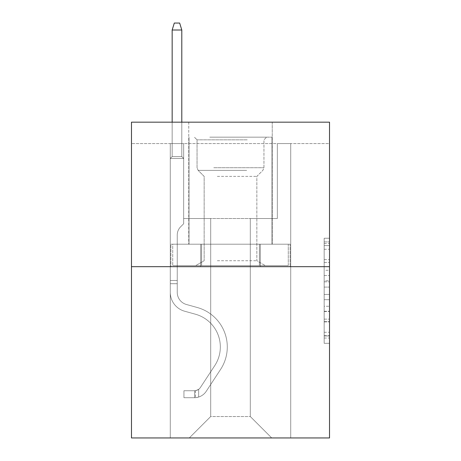 <?xml version="1.0" encoding="UTF-8"?>
<svg xmlns="http://www.w3.org/2000/svg" width="461" height="461" viewBox="0 0 461 461"><rect width="100%" height="100%" fill="white"/><g stroke="black" fill="none" stroke-linecap="round" stroke-linejoin="round"><path stroke-width="0.35" stroke-dasharray="2.31 1.73" d="M324.164 270.279L324.164 287.088L329.517 287.088L329.517 338.046L329.517 243.483L329.517 287.088L324.164 287.088L324.164 241.91L324.164 343.301L324.164 238.228L324.164 335.948L329.517 335.948L324.164 335.948L329.517 335.948L324.164 335.948L324.164 319.133L324.164 343.301L329.517 343.301L329.517 238.228L329.517 335.683L329.517 294.441L324.164 294.441L329.517 294.441L329.517 319.133L329.517 245.586L324.164 245.586L329.517 245.586L329.517 343.301L329.517 243.483L329.517 343.301L324.164 343.301L324.164 238.228L329.517 238.228L329.517 243.483L329.517 238.228L329.517 243.483L329.517 238.228L329.517 241.91L329.517 238.228L324.164 238.228L324.164 245.586L329.517 245.586L324.164 245.586L324.164 270.279L329.517 270.279M272.249 122.171L272.249 244.203L188.751 244.203L272.249 244.203L188.751 244.203L272.249 244.203L272.249 122.171L188.751 122.171L188.751 244.203L188.751 122.171L272.249 122.171M329.517 280.784L329.517 275.528L329.517 280.784L324.164 280.784L324.164 259.641L324.164 321.893L324.164 306.265L329.517 306.265L324.164 306.265L324.164 343.301L329.517 343.301L324.164 343.301L329.517 343.301L324.164 343.301L324.164 238.228L329.517 238.228L324.164 238.228L329.517 238.228L324.164 238.228L324.164 280.784L329.517 280.784M329.517 143.578L329.517 122.171L131.483 122.171L329.517 122.171L329.517 437.95L131.483 437.95L131.483 266.683L329.517 266.683L131.483 266.683L131.483 122.171L329.517 122.171L329.517 143.578L131.483 143.578L329.517 143.578M271.713 437.95L290.712 437.95L290.712 143.578L277.332 143.578L277.332 218.514L250.306 218.514L250.306 416.542L271.713 437.95L290.712 437.95L290.712 143.578L277.332 143.578L277.332 218.514L250.306 218.514L250.306 416.542L210.694 416.542L210.694 218.514L210.694 416.542L210.694 218.514L210.694 416.542L210.694 218.514L250.306 218.514L250.306 416.542L271.713 437.95L290.712 437.95L290.712 143.578L277.332 143.578L277.332 218.514L250.306 218.514L250.306 416.542L271.713 437.95L290.712 437.95L290.712 143.578L277.332 143.578L277.332 218.514L250.306 218.514L250.306 416.542L271.713 437.95L290.712 437.95L290.712 143.578L277.332 143.578L277.332 218.514L250.306 218.514L250.306 416.542L271.713 437.95L290.712 437.95L290.712 143.578L277.332 143.578L277.332 218.514L250.306 218.514L250.306 416.542L271.713 437.95L290.712 437.95L290.712 143.578L277.332 143.578L277.332 218.514L250.306 218.514L250.306 416.542L271.713 437.95L290.712 437.95L290.712 143.578L277.332 143.578L277.332 218.514L250.306 218.514L250.306 416.542L271.713 437.95L290.712 437.95L290.712 143.578L277.332 143.578L277.332 218.514L250.306 218.514L250.306 416.542L271.713 437.95L189.287 437.95L290.712 437.95L290.712 143.578L277.332 143.578L277.332 218.514L250.306 218.514L250.306 416.542L271.713 437.95L250.306 416.542L250.306 218.514L183.668 218.514L183.668 143.578L170.288 143.578L170.288 437.95L189.287 437.95L210.694 416.542L210.694 218.514L183.668 218.514L183.668 143.578L170.288 143.578L170.288 437.95L189.287 437.95L210.694 416.542L210.694 218.514L183.668 218.514L183.668 143.578L170.288 143.578L170.288 437.95L189.287 437.95L210.694 416.542L210.694 218.514L183.668 218.514L183.668 143.578L170.288 143.578L170.288 437.95L189.287 437.95L210.694 416.542L210.694 218.514L183.668 218.514L183.668 143.578L170.288 143.578L170.288 437.95L189.287 437.95L210.694 416.542L210.694 218.514L183.668 218.514L183.668 143.578L170.288 143.578L170.288 437.95L189.287 437.95L210.694 416.542L210.694 218.514L183.668 218.514L183.668 143.578L170.288 143.578L170.288 437.95L189.287 437.95L210.694 416.542L250.306 416.542L271.713 437.95M170.288 437.95L189.287 437.95L210.694 416.542L210.694 218.514L183.668 218.514L183.668 143.578L170.288 143.578L170.288 437.95L189.287 437.95L210.694 416.542L189.287 437.95L210.694 416.542L189.287 437.95L170.288 437.95L170.288 143.578L170.288 437.95M183.668 143.578L170.288 143.578L183.668 143.578L183.668 218.514L183.668 143.578M131.483 143.578L131.483 122.171L131.483 143.578M210.694 218.514L183.668 218.514L210.694 218.514M200.679 266.683L290.136 266.683L170.864 266.683L200.679 266.683L200.679 244.203L170.864 244.203L290.136 244.203L200.679 244.203L200.679 266.683L200.679 244.203L260.321 244.203L260.321 266.683L290.136 266.683L260.321 266.683L260.321 244.203L290.136 244.203L290.136 266.683L290.136 244.203L170.864 244.203L170.864 266.683L170.864 244.203L200.679 244.203L200.679 266.683M131.483 266.683L329.517 266.683M324.164 287.088L329.517 287.088L324.164 287.088M324.164 241.91L324.164 238.228L324.164 241.91L329.517 241.91L324.164 241.91M324.164 321.628L324.164 299.696L324.164 321.628L329.517 321.628L324.164 321.628M324.164 299.696L324.164 294.441L329.517 294.441L324.164 294.441L324.164 299.696L329.517 299.696L324.164 299.696M324.164 259.641L324.164 245.586L324.164 259.641L329.517 259.641L324.164 259.641M324.164 238.228L329.517 238.228L324.164 238.228L324.164 243.483L324.164 238.228L329.517 238.228M324.164 343.301L329.517 343.301L324.164 343.301L324.164 338.046L324.164 343.301M260.321 244.203L260.321 266.683L260.321 244.203M177.249 280.49L177.249 283.699L170.288 283.699L170.288 280.49L170.288 292.378L170.288 158.457L183.668 158.457L170.288 158.457L172.16 156.584L181.795 156.584L172.16 156.584L170.288 158.457L183.668 158.457L183.668 223.758L180.654 226.772A11.629 11.629 0 0 0 177.249 234.995A11.629 11.629 0 0 1 180.654 226.772L183.668 223.758L183.668 158.457L170.288 158.457L172.16 156.584L181.795 156.584L183.668 158.457L170.288 158.457L183.668 158.457L181.795 156.584L172.16 156.584L170.288 158.457L172.16 156.584L181.795 156.584L183.668 158.457L170.288 158.457L183.668 158.457L183.668 223.758L180.654 226.772A11.629 11.629 0 0 0 177.249 234.995A11.629 11.629 0 0 1 180.654 226.772L183.668 223.758L183.668 158.457L170.288 158.457L172.16 156.584L170.288 158.457L183.668 158.457L170.288 158.457L172.16 156.584L181.795 156.584L172.16 156.584L170.288 158.457L170.288 292.378A19.535 19.535 0 0 0 184.579 311.198A19.535 19.535 0 0 1 170.288 292.378L170.288 158.457L170.288 292.378A19.535 19.535 0 0 0 184.579 311.198A19.535 19.535 0 0 1 170.288 292.378L170.288 158.457L183.668 158.457L181.795 156.584L183.668 158.457L183.668 223.758L180.654 226.772A11.629 11.629 0 0 0 177.249 234.995A11.629 11.629 0 0 1 180.654 226.772L183.668 223.758L183.668 158.457L170.288 158.457L170.288 292.378A19.535 19.535 0 0 0 184.579 311.198A19.535 19.535 0 0 1 170.288 292.378L170.288 158.457L183.668 158.457L181.795 156.584L172.16 156.584L181.795 156.584L183.668 158.457L170.288 158.457L183.668 158.457L183.668 223.758L180.654 226.772A11.629 11.629 0 0 0 177.249 234.995A11.629 11.629 0 0 1 180.654 226.772L183.668 223.758L183.668 158.457L170.288 158.457L170.288 292.378A19.535 19.535 0 0 0 184.579 311.198L195.47 314.229L184.579 311.198A19.535 19.535 0 0 1 170.288 292.378L170.288 158.457L183.668 158.457L181.795 156.584L172.16 156.584L170.288 158.457L183.668 158.457L183.668 223.758L180.654 226.772A11.629 11.629 0 0 0 177.249 234.995A11.629 11.629 0 0 1 180.654 226.772L183.668 223.758L183.668 158.457L170.288 158.457L170.288 292.378L170.288 283.699L177.249 283.699L177.249 280.49L170.288 280.49L177.249 280.49L177.249 292.378L177.249 234.995L177.249 292.378A12.58 12.58 0 0 0 186.446 304.496A12.58 12.58 0 0 1 177.249 292.378L177.249 234.995L177.249 292.378L177.249 280.49L170.288 280.49L177.249 280.49L177.249 292.378A12.58 12.58 0 0 0 186.446 304.496A12.58 12.58 0 0 1 177.249 292.378L177.249 234.995L177.249 292.378A12.58 12.58 0 0 0 186.446 304.496A12.58 12.58 0 0 1 177.249 292.378L177.249 234.995L177.249 292.378L177.249 280.49L170.288 280.49M194.64 397.699A14.182 14.182 0 0 0 206.234 391.297L220.577 369.428A40.943 40.943 0 0 0 197.337 307.527L186.446 304.496A12.58 12.58 0 0 1 177.249 292.378A12.58 12.58 0 0 0 186.446 304.496A12.58 12.58 0 0 1 177.249 292.378L177.249 234.995L177.249 292.378A12.58 12.58 0 0 0 186.446 304.496A12.58 12.58 0 0 1 177.249 292.378A12.58 12.58 0 0 0 186.446 304.496L197.337 307.527L186.446 304.496A12.58 12.58 0 0 1 177.249 292.378A12.58 12.58 0 0 0 186.446 304.496L197.337 307.527A40.943 40.943 0 0 1 220.577 369.428A40.943 40.943 0 0 0 197.337 307.527L186.446 304.496A12.58 12.58 0 0 1 177.249 292.378A12.58 12.58 0 0 0 186.446 304.496A12.58 12.58 0 0 1 177.249 292.378A12.58 12.58 0 0 0 186.446 304.496L197.337 307.527L186.446 304.496A12.58 12.58 0 0 1 177.249 292.378A12.58 12.58 0 0 0 186.446 304.496L197.337 307.527A40.943 40.943 0 0 1 220.577 369.428A40.943 40.943 0 0 0 197.337 307.527L186.446 304.496L197.337 307.527A40.943 40.943 0 0 1 220.577 369.428L206.234 391.297L220.577 369.428A40.943 40.943 0 0 0 197.337 307.527L186.446 304.496L197.337 307.527A40.943 40.943 0 0 1 220.577 369.428A40.943 40.943 0 0 0 197.337 307.527L186.446 304.496L197.337 307.527A40.943 40.943 0 0 1 220.577 369.428A40.943 40.943 0 0 0 197.337 307.527A40.943 40.943 0 0 1 220.577 369.428L206.234 391.297L220.577 369.428A40.943 40.943 0 0 0 197.337 307.527A40.943 40.943 0 0 1 220.577 369.428L206.234 391.297A14.182 14.182 0 0 1 198.656 397.042A14.182 14.182 0 0 0 206.234 391.297L220.577 369.428A40.943 40.943 0 0 0 197.337 307.527A40.943 40.943 0 0 1 220.577 369.428A40.943 40.943 0 0 0 197.337 307.527A40.943 40.943 0 0 1 220.577 369.428L206.234 391.297L220.577 369.428A40.943 40.943 0 0 0 197.337 307.527A40.943 40.943 0 0 1 220.577 369.428L206.234 391.297A14.182 14.182 0 0 1 198.656 397.042C194.53 397.918 194.53 397.918 198.656 397.042C194.53 397.918 194.53 397.918 198.656 397.042A14.182 14.182 0 0 0 206.234 391.297L220.577 369.428L206.234 391.297A14.182 14.182 0 0 1 198.656 397.042C194.53 397.918 194.53 397.918 198.656 397.042C194.53 397.918 194.53 397.918 198.656 397.042A14.182 14.182 0 0 0 206.234 391.297L220.577 369.428L206.234 391.297A14.182 14.182 0 0 1 198.656 397.042C194.53 397.918 194.53 397.918 198.656 397.042C194.53 397.918 194.53 397.918 198.656 397.042A14.182 14.182 0 0 0 206.234 391.297L220.577 369.428L206.234 391.297A14.182 14.182 0 0 1 198.656 397.042C194.53 397.918 194.53 397.918 198.656 397.042C194.53 397.918 194.53 397.918 198.656 397.042A14.182 14.182 0 0 0 206.234 391.297A14.182 14.182 0 0 1 194.64 397.699L194.64 390.738A7.226 7.226 0 0 0 200.414 387.482L214.763 365.613A33.987 33.987 0 0 0 195.47 314.229L184.579 311.198A19.535 19.535 0 0 1 170.288 292.378A19.535 19.535 0 0 0 184.579 311.198A19.535 19.535 0 0 1 170.288 292.378A19.535 19.535 0 0 0 184.579 311.198L195.47 314.229A33.987 33.987 0 0 1 214.763 365.613A33.987 33.987 0 0 0 195.47 314.229L184.579 311.198A19.535 19.535 0 0 1 170.288 292.378A19.535 19.535 0 0 0 184.579 311.198L195.47 314.229L184.579 311.198A19.535 19.535 0 0 1 170.288 292.378A19.535 19.535 0 0 0 184.579 311.198A19.535 19.535 0 0 1 170.288 292.378A19.535 19.535 0 0 0 184.579 311.198L195.47 314.229L184.579 311.198A19.535 19.535 0 0 1 170.288 292.378A19.535 19.535 0 0 0 184.579 311.198L195.47 314.229A33.987 33.987 0 0 1 214.763 365.613A33.987 33.987 0 0 0 195.47 314.229L184.579 311.198L195.47 314.229A33.987 33.987 0 0 1 214.763 365.613L200.414 387.482L214.763 365.613A33.987 33.987 0 0 0 195.47 314.229L184.579 311.198L195.47 314.229A33.987 33.987 0 0 1 214.763 365.613A33.987 33.987 0 0 0 195.47 314.229L184.579 311.198L195.47 314.229A33.987 33.987 0 0 1 214.763 365.613A33.987 33.987 0 0 0 195.47 314.229A33.987 33.987 0 0 1 214.763 365.613L200.414 387.482L214.763 365.613A33.987 33.987 0 0 0 195.47 314.229A33.987 33.987 0 0 1 214.763 365.613L200.414 387.482A7.226 7.226 0 0 1 198.656 389.338C194.6 391.199 194.6 391.199 198.656 389.338C194.6 391.199 194.6 391.199 198.656 389.338A7.226 7.226 0 0 0 200.414 387.482L214.763 365.613A33.987 33.987 0 0 0 195.47 314.229A33.987 33.987 0 0 1 214.763 365.613A33.987 33.987 0 0 0 195.47 314.229A33.987 33.987 0 0 1 214.763 365.613L200.414 387.482L214.763 365.613A33.987 33.987 0 0 0 195.47 314.229A33.987 33.987 0 0 1 214.763 365.613L200.414 387.482A7.226 7.226 0 0 1 198.656 389.338C194.6 391.199 194.6 391.199 198.656 389.338C194.6 391.199 194.6 391.199 198.656 389.338A7.226 7.226 0 0 0 200.414 387.482L214.763 365.613L200.414 387.482A7.226 7.226 0 0 1 198.656 389.338C194.6 391.199 194.6 391.199 198.656 389.338C194.6 391.199 194.6 391.199 198.656 389.338A7.226 7.226 0 0 0 200.414 387.482L214.763 365.613L200.414 387.482A7.226 7.226 0 0 1 198.656 389.338C194.6 391.199 194.6 391.199 198.656 389.338C194.6 391.199 194.6 391.199 198.656 389.338A7.226 7.226 0 0 0 200.414 387.482L214.763 365.613L200.414 387.482A7.226 7.226 0 0 1 198.656 389.338C194.6 391.199 194.6 391.199 198.656 389.338C194.6 391.199 194.6 391.199 198.656 389.338A7.226 7.226 0 0 0 200.414 387.482A7.226 7.226 0 0 1 194.64 390.738L194.64 397.699L183.939 397.699L194.64 397.699A14.182 14.182 0 0 0 206.234 391.297A14.182 14.182 0 0 1 194.64 397.699L194.64 390.738L183.939 390.744L194.64 390.738A7.226 7.226 0 0 0 200.414 387.482A7.226 7.226 0 0 1 194.64 390.738L194.64 397.699L183.939 397.699L183.939 390.744L183.939 397.699L194.64 397.699A14.182 14.182 0 0 0 206.234 391.297A14.182 14.182 0 0 1 194.64 397.699L194.64 390.738L183.939 390.744L194.64 390.738A7.226 7.226 0 0 0 200.414 387.482A7.226 7.226 0 0 1 194.64 390.738L194.64 397.699L183.939 397.699L183.939 390.744L183.939 397.699L194.64 397.699A14.182 14.182 0 0 0 206.234 391.297A14.182 14.182 0 0 1 194.64 397.699L194.64 390.738L183.939 390.744L194.64 390.738A7.226 7.226 0 0 0 200.414 387.482A7.226 7.226 0 0 1 194.64 390.738L194.64 397.699L183.939 397.699L183.939 390.744L183.939 397.699L194.64 397.699A14.182 14.182 0 0 0 206.234 391.297A14.182 14.182 0 0 1 194.64 397.699L194.64 390.738L183.939 390.744L194.64 390.738A7.226 7.226 0 0 0 200.414 387.482A7.226 7.226 0 0 1 194.64 390.738L194.64 397.699L183.939 397.699L183.939 390.744L183.939 397.699L194.64 397.699M172.16 30.005L181.795 30.005L179.652 23.05L181.795 30.005L179.652 23.05L174.304 23.05L172.16 30.005L172.16 156.584L172.16 30.005L181.795 30.005L181.795 156.584L183.668 158.457L181.795 156.584L181.795 30.005L172.16 30.005L174.304 23.05L179.652 23.05L174.304 23.05L172.16 30.005L172.16 156.584L172.16 30.005L181.795 30.005L179.652 23.05L181.795 30.005L181.795 156.584L181.795 30.005L172.16 30.005L174.304 23.05L179.652 23.05L174.304 23.05L172.16 30.005L172.16 156.584L172.16 30.005L181.795 30.005L179.652 23.05L181.795 30.005L181.795 156.584L181.795 30.005L172.16 30.005L174.304 23.05L179.652 23.05L174.304 23.05L172.16 30.005L172.16 156.584L172.16 30.005L181.795 30.005L179.652 23.05L181.795 30.005L181.795 156.584L181.795 30.005L172.16 30.005L174.304 23.05L179.652 23.05L174.304 23.05L172.16 30.005L172.16 122.171M212.435 137.159L266.625 137.159L212.435 137.159M247.223 139.833L197.049 139.833L247.223 139.833M213.103 265.611L265.288 265.611L213.103 265.611M217.333 260.73L256.84 260.73L217.333 260.73M217.333 176.384L256.84 176.384L217.333 176.384M209.761 137.159L271.978 137.159L209.761 137.159M209.761 244.203L271.978 244.203L209.761 244.203M288.286 244.203L172.714 244.203L288.286 244.203L288.286 265.611L172.714 265.611L288.286 265.611L172.714 265.611L288.286 265.611L288.286 244.203L259.393 244.203L259.393 265.611L259.393 244.203L201.607 244.203L201.607 265.611L201.607 244.203L172.714 244.203L172.714 265.611L172.714 244.203L288.286 244.203M259.393 244.203L259.393 265.611L259.393 244.203M201.607 244.203L201.607 265.611L201.607 244.203M183.939 390.744L194.375 390.744L183.939 390.744L183.939 397.699L183.939 390.744M198.656 397.042C194.53 397.918 194.53 397.918 198.656 397.042C194.53 397.918 194.53 397.918 198.656 397.042L198.656 389.338L198.656 397.042M181.795 122.171L181.795 30.005M324.164 319.133L329.517 319.133L324.164 319.133M324.164 311.256L329.517 311.256M324.164 262.395L329.517 262.395L324.164 262.395M324.164 243.483L329.517 243.483M324.164 338.046L329.517 338.046M324.164 332.266L329.517 332.266M324.164 249.263L329.517 249.263M324.164 281.832L329.517 281.832L324.164 281.832M324.164 311.515L329.517 311.515L324.164 311.515M324.164 321.893L329.517 321.893L324.164 321.893M324.164 275.528L329.517 275.528L324.164 275.528M177.249 283.699L170.288 283.699L177.249 283.699M213.777 167.718L263.951 167.718L213.777 167.718M246.675 170.368L198.144 170.368L246.675 170.368M324.164 335.683L329.517 335.683M324.164 335.948L329.517 335.948M324.164 245.586L329.517 245.586M195.441 390.663L195.441 397.659M197.049 139.833L194.375 137.159L197.049 139.833L197.049 167.718L198.144 170.368L204.16 176.384L204.16 260.73L195.712 265.611L204.16 260.73L204.16 176.384L198.144 170.368L197.049 167.718L197.049 139.833M271.978 137.159L271.978 244.203L271.978 137.159M189.022 137.159L189.022 244.203L189.022 137.159M263.951 167.718L263.951 139.833L266.625 137.159L263.951 139.833L263.951 167.718L262.856 170.368L256.84 176.384L256.84 260.73L265.288 265.611L256.84 260.73L256.84 176.384L262.856 170.368L263.951 167.718"/><path stroke-width="0.69" d="M329.517 266.683L329.517 122.171L131.483 122.171L131.483 437.95L329.517 437.95L329.517 266.683L131.483 266.683M181.795 122.171L181.795 30.005L172.16 30.005L172.16 122.171M172.16 30.005L174.304 23.05L179.652 23.05L181.795 30.005"/></g></svg>
